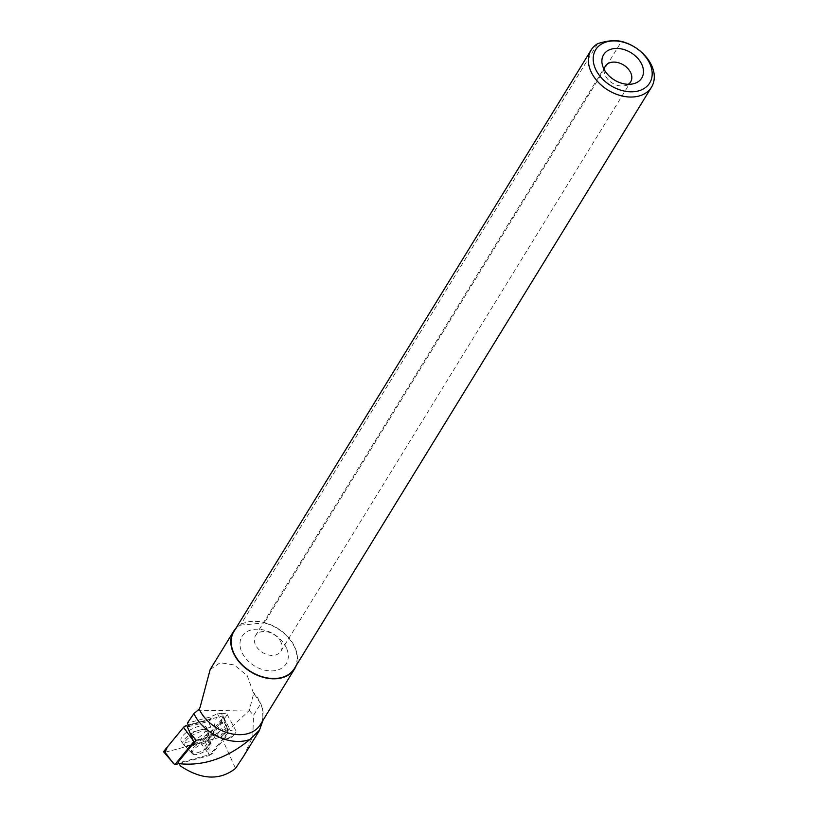 <?xml version="1.0" encoding="UTF-8"?>
<svg xmlns="http://www.w3.org/2000/svg" width="818" height="818" viewBox="0 0 818 818"><rect width="100%" height="100%" fill="white"/><g stroke="black" fill="none" stroke-linecap="round" stroke-linejoin="round"><path stroke-width="0.61" stroke-dasharray="4.09 3.07" d="M192.629 753.961A10.429 3.906 -28.2 0 1 192.291 753.542A10.429 3.906 -28.2 0 1 199.643 745.167A10.429 3.906 -28.2 0 1 210.686 743.695A10.429 3.906 -28.2 0 1 203.958 751.722A10.429 3.906 -28.2 0 1 192.629 753.961M178.897 763.623L209.244 755.576L228.212 732.519L193.743 741.65M165.031 752.253L193.15 744.83L213.386 729.411L216.381 717.55L188.222 725.014L222.046 716.047A2.955 1.104 -28.2 0 1 223.743 716.312A2.955 1.104 -28.2 0 1 223.386 717.243L203.958 740.873A2.955 1.104 -28.2 0 1 200.727 742.816L165.41 752.171A2.955 1.104 -28.2 0 1 163.804 752.069M228.212 732.519L222.046 716.047M209.244 755.576L203.958 740.873M181.555 741.445A14.325 5.368 -28.2 0 1 181.177 741.006A14.325 5.368 -28.2 0 1 190.175 729.942A14.325 5.368 -28.2 0 1 205.901 726.773A14.325 5.368 -28.2 0 1 206.422 727.488A14.325 5.368 -28.2 0 1 196.933 738.48A14.325 5.368 -28.2 0 1 181.555 741.445M188.488 725.556L211.034 719.533L209.756 717.13L217.445 713.777L221.289 713.194L229.633 728.766A7.822 2.935 151.8 0 0 221.126 736.343A7.822 2.935 151.8 0 0 226.116 736.64L221.882 728.715L207.22 746.548L205.236 741.364L221.3 736.895L235.533 768.429M207.353 740.597L222.118 719.952L223.089 721.762A7.822 2.935 -28.2 0 1 220.195 723.163L221.882 728.715M221.289 713.194L226.678 713.562C227.23 715.31 225.788 717.396 222.343 719.809L222.118 719.952M209.756 717.13L187.363 723.122M221.3 736.895L249.286 710.423L253.723 693.296L260.676 703.725L262.537 709.124L263.018 720.28M243.723 756.006L252.803 736.384L253.529 715.361L260.676 703.725M249.286 710.423L253.529 715.361M196.126 740.157L214.929 735.137L210.686 727.222L189.827 732.795L187.322 727.028L208.672 721.323A9.315 3.497 -28.2 0 1 211.034 719.533M253.723 693.296L253.13 692.192A35.808 25.583 -148.4 0 1 262.343 708.224A35.808 25.583 -148.4 0 1 260.318 724.687M235.86 628.367A35.808 25.583 -148.4 0 1 277.517 628.255A35.808 25.583 -148.4 0 1 296.249 665.474M210.185 669.451L220.195 662.723L234.285 664.973L247.281 675.75L253.13 692.192M597.631 43.681L240.431 625.156A35.44 25.317 31.6 0 0 233.928 631.506M294.327 668.603A35.44 25.317 31.6 0 0 264.316 622.897L621.516 41.421M604.165 69.489A14.898 10.644 31.6 0 0 604.42 73.099A14.898 10.644 31.6 0 0 624.932 85.706A14.898 10.644 31.6 0 0 628.285 84.305M280.973 642.242A14.898 10.644 31.6 0 0 268.294 632.038A14.898 10.644 31.6 0 0 255.482 635.647A14.898 10.644 31.6 0 0 262.609 652.529A14.898 10.644 31.6 0 0 280.881 651.251A14.898 10.644 31.6 0 0 280.973 642.242M286.412 647.948A25.982 18.558 31.6 0 0 244.868 633.142A25.982 18.558 31.6 0 0 261.095 669.083A25.982 18.558 31.6 0 0 286.412 647.948M240.431 625.156L264.316 622.897M207.22 746.548L211.78 754.084L178.661 762.846L178.007 762.253M226.116 736.64L211.78 754.084M220.195 723.163L205.236 741.364M214.929 735.137A9.315 3.497 -28.2 0 1 225.809 729.4L229.633 728.766M210.686 727.222L208.672 721.323M223.089 721.762L207.455 740.771M231.3 736.548A7.822 2.935 -28.2 0 1 224.838 738.951A7.822 2.935 -28.2 0 1 222.107 738.173A7.822 2.935 -28.2 0 1 227.619 731.895A7.822 2.935 -28.2 0 1 235.901 730.791A7.822 2.935 -28.2 0 1 235.042 733.49A7.822 2.935 -28.2 0 1 231.3 736.548M178.661 762.846L180.563 766.067M223.386 717.243L227.752 730.055L223.743 716.312M173.017 763.041L165.41 752.171M200.727 742.816L208.324 753.685M207.435 730.239A14.039 5.266 151.8 0 0 192.025 733.337A14.039 5.266 151.8 0 0 183.201 744.186A14.039 5.266 151.8 0 0 197.987 742.069A14.039 5.266 151.8 0 0 207.946 730.934A14.039 5.266 151.8 0 0 207.435 730.239M207.711 731.987A13.446 5.041 -28.2 0 1 208.345 733.92A13.446 5.041 -28.2 0 1 198.662 743.317A13.446 5.041 -28.2 0 1 185.471 746.169A13.446 5.041 -28.2 0 1 191.586 735.781A13.446 5.041 -28.2 0 1 207.711 731.987M209.592 741.844A10.429 3.906 151.8 0 0 198.263 744.073A10.429 3.906 151.8 0 0 191.524 752.1A10.429 3.906 151.8 0 0 191.862 752.519A10.429 3.906 151.8 0 0 203.191 750.29A10.429 3.906 151.8 0 0 209.919 742.263A10.429 3.906 151.8 0 0 209.592 741.844M197.261 710.811L249.572 709.942M217.445 713.777L225.809 729.4M210.686 743.695L207.946 730.934L206.422 727.488M192.291 753.542L183.201 744.186L181.177 741.006M262.343 708.224L262.568 709.114M624.932 85.706L633.142 83.835M604.42 73.099L602.375 64.929M280.881 651.251L630.668 81.851M255.482 635.647L605.269 66.258M224.838 738.951L231.065 738.327L235.042 733.49M235.901 730.791L226.75 713.674M222.107 738.173L221.126 736.343"/><path stroke-width="1.23" d="M174.776 764.718L163.804 752.069A2.955 1.104 -28.2 0 1 164.081 750.975L183.508 727.355A2.955 1.104 -28.2 0 1 186.739 725.402L193.743 741.65L174.776 764.718L178.897 763.623M186.739 725.402L183.498 727.355L167.332 747.028L165.031 752.253M187.322 727.028L188.488 725.556L187.363 723.122L193.897 713.613L199.193 709.104L200.154 707.089L210.185 669.451L233.611 631.312A35.808 25.583 -148.4 0 1 235.86 628.367M243.723 756.006L235.533 768.429C219.848 780.669 201.525 779.881 180.563 766.067L178.917 763.644C203.498 766.333 227.199 758.235 250.032 739.36L259.459 730.188L263.018 720.28M189.827 732.795L196.126 740.157L178.007 762.253L178.917 763.644M250.032 739.36A39.489 28.211 -148.4 0 1 193.897 713.613M296.249 665.474A35.808 25.583 -148.4 0 1 294.644 668.797L260.318 724.687A35.808 25.583 -148.4 0 1 229.684 733.409A35.808 25.583 -148.4 0 1 199.193 709.104M294.644 668.797A35.808 25.583 -148.4 0 1 263.866 677.488A35.808 25.583 -148.4 0 1 233.406 652.968A35.808 25.583 -148.4 0 1 233.611 631.312M597.631 43.681A35.44 25.317 31.6 0 0 591.128 50.031A35.44 25.317 31.6 0 0 608.071 90.154A35.44 25.317 31.6 0 0 651.527 87.127A35.44 25.317 31.6 0 0 621.516 41.421C614.931 39.939 606.966 40.695 597.631 43.681M591.128 50.031L233.928 631.506A35.44 25.317 31.6 0 0 250.87 671.629A35.44 25.317 31.6 0 0 294.327 668.603L651.527 87.127M601.486 44.08A31.718 22.659 31.6 0 0 599.512 75.583A31.718 22.659 31.6 0 0 637.672 91.115A31.718 22.659 31.6 0 0 649.891 63.784A31.718 22.659 31.6 0 0 601.486 44.08M641.864 64.54A22.352 15.971 31.6 0 0 616.394 48.415A22.352 15.971 31.6 0 0 602.375 64.929A22.352 15.971 31.6 0 0 633.142 83.835A22.352 15.971 31.6 0 0 641.864 64.54M628.285 84.305A14.898 10.644 31.6 0 0 630.668 81.851A14.898 10.644 31.6 0 0 630.75 72.843A14.898 10.644 31.6 0 0 618.071 62.638A14.898 10.644 31.6 0 0 605.269 66.258A14.898 10.644 31.6 0 0 604.165 69.489M192.445 739.411L183.508 727.355M164.081 750.975L173.017 763.041M242.373 758.204L259.551 730.249"/></g></svg>
